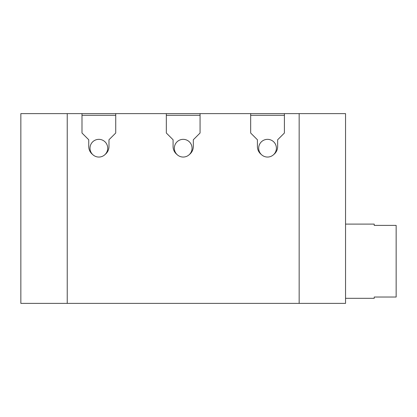 <?xml version="1.0" encoding="UTF-8"?>
<svg xmlns="http://www.w3.org/2000/svg" width="417" height="417" viewBox="0 0 417 417"><rect width="100%" height="100%" fill="white"/><g stroke="black" fill="none" stroke-linecap="round" stroke-linejoin="round"><path stroke-width="0.63" d="M92.61 154.472A10.123 10.123 0 0 1 88.743 146.513L88.743 139.763L81.993 133.018L81.993 113.622L20.85 113.622L20.85 303.378L345.547 303.378L345.547 113.622L284.404 113.622L284.404 133.018L277.654 139.763L277.654 146.513A10.123 10.123 0 0 1 273.787 154.472M299.161 303.378L299.161 113.622M105.11 154.472A10.123 10.123 0 0 0 108.983 146.513L108.983 139.763L115.728 133.018L115.728 113.622L166.331 113.622L166.331 133.018L173.076 139.763L173.076 146.513A10.123 10.123 0 0 0 176.949 154.472M189.448 154.472A10.123 10.123 0 0 0 193.321 146.513L193.321 139.763L200.066 133.018L200.066 113.622L250.669 113.622L250.669 133.018L257.414 139.763L257.414 146.513A10.123 10.123 0 0 0 261.287 154.472M98.86 139.346A8.856 8.856 0 0 1 107.716 148.197A8.856 8.856 0 0 1 98.86 157.053A8.856 8.856 0 0 1 90.004 148.197A8.856 8.856 0 0 1 98.86 139.346M81.993 113.622L115.728 113.622L81.993 113.622M166.331 113.622L200.066 113.622L166.331 113.622M250.669 113.622L284.404 113.622L250.669 113.622M267.537 139.346A8.856 8.856 0 0 1 276.393 148.197A8.856 8.856 0 0 1 267.537 157.053A8.856 8.856 0 0 1 258.681 148.197A8.856 8.856 0 0 1 267.537 139.346M183.199 139.346A8.856 8.856 0 0 1 192.055 148.197A8.856 8.856 0 0 1 183.199 157.053A8.856 8.856 0 0 1 174.342 148.197A8.856 8.856 0 0 1 183.199 139.346M67.236 303.378L67.236 113.622M374.221 298.317L374.221 297.029L374.221 298.317L345.547 298.317M374.221 297.029L396.15 297.029L396.15 225.394L374.221 225.394L374.221 224.101L374.221 225.394M374.221 224.101L345.547 224.101M81.993 115.306L115.728 115.306M166.331 115.306L200.066 115.306M250.669 115.306L284.404 115.306"/></g></svg>
